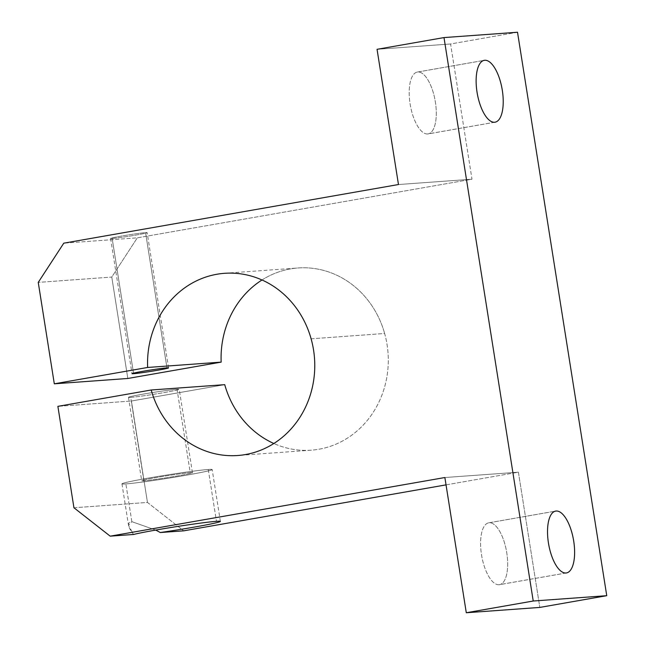 <?xml version="1.0" encoding="UTF-8"?>
<svg xmlns="http://www.w3.org/2000/svg" width="645" height="645" viewBox="0 0 645 645"><rect width="100%" height="100%" fill="white"/><g stroke="black" fill="none" stroke-linecap="round" stroke-linejoin="round"><path stroke-width="0.48" stroke-dasharray="3.23 2.42" d="M311.116 338.819L384.638 333.489A91.34 83.568 85.9 0 1 311.293 450.178A91.34 83.568 85.9 0 1 273.851 443.502A91.34 83.568 -94.1 0 0 361.369 426.974A91.34 83.568 -94.1 0 0 384.638 333.489L311.116 338.819M565.979 573.002L499.037 584.733A31.395 12.618 -99.9 0 1 481.597 555.289A31.395 12.618 -99.9 0 1 488.716 522.813A31.395 12.618 -99.9 0 1 489.224 522.748L555.151 511.203L489.224 522.748A31.395 12.618 -99.9 0 1 506.664 552.193A31.395 12.618 -99.9 0 1 499.553 584.668A31.395 12.618 -99.9 0 1 499.037 584.733L565.979 573.002M494.586 122.252L427.651 133.975A31.395 12.618 -99.9 0 1 410.204 104.538A31.395 12.618 -99.9 0 1 417.323 72.063A31.395 12.618 -99.9 0 1 417.831 71.998L483.758 60.445L417.831 71.998A31.395 12.618 -99.9 0 1 435.278 101.442A31.395 12.618 -99.9 0 1 428.159 133.918A31.395 12.618 -99.9 0 1 427.651 133.975L494.586 122.252M133.507 373.149L112.174 238.473A18.503 0.693 -9 0 1 110.585 238.44A18.503 0.693 -9 0 1 125.009 235.473A18.503 0.693 -9 0 1 145.56 232.627L166.974 367.852L145.56 232.627A18.503 0.693 -9 0 1 147.149 232.651A18.503 0.693 -9 0 1 132.725 235.619A18.503 0.693 -9 0 1 112.174 238.473L133.507 373.149M143.891 480.759L130.685 397.368A25.687 0.959 -9 0 1 128.484 397.328A25.687 0.959 -9 0 1 148.495 393.208A25.687 0.959 -9 0 1 177.02 389.249L190.235 472.64A25.687 0.959 171 0 0 161.702 476.599A25.687 0.959 171 0 0 141.69 480.719A25.687 0.959 171 0 0 143.891 480.759A25.687 0.959 -9 0 1 156.719 477.453A25.687 0.959 -9 0 1 190.235 472.64A25.687 0.959 -9 0 1 177.399 475.954A25.687 0.959 -9 0 1 143.891 480.759A25.687 0.959 171 0 0 172.417 476.8A25.687 0.959 171 0 0 192.436 472.68A25.687 0.959 171 0 0 190.235 472.64L177.02 389.249A25.687 0.959 -9 0 1 179.229 389.29A25.687 0.959 -9 0 1 159.21 393.41A25.687 0.959 -9 0 1 130.685 397.368L143.891 480.759M131.846 521.668L125.872 483.919A45.666 1.701 -9 0 1 121.953 483.847A45.666 1.701 -9 0 1 157.533 476.526A45.666 1.701 -9 0 1 208.254 469.479L216.462 521.321L208.254 469.479A45.666 1.701 -9 0 1 212.165 469.552A45.666 1.701 -9 0 1 176.585 476.881A45.666 1.701 -9 0 1 125.872 483.919L131.846 521.668L155.743 530.069L131.846 521.668C126.855 522.24 127.444 526.505 133.604 534.463L128.532 525.401L131.846 521.668M208.254 469.479A45.666 1.701 171 0 0 148.681 478.034A45.666 1.701 171 0 0 125.872 483.919A45.666 1.701 171 0 0 185.446 475.365A45.666 1.701 171 0 0 208.254 469.479M73.941 507.768L147.463 502.439L183.712 530.835L147.463 502.439L73.941 507.768M517.516 32.25L450.581 43.981L377.051 49.31L450.581 43.981L471.995 179.205L398.473 184.535L471.995 179.205L137.312 237.844L63.782 243.173L137.312 237.844L111.77 277.06L38.248 282.397L111.77 277.06L127.831 378.478L111.77 277.06L137.312 237.844L471.995 179.205L450.581 43.981L517.516 32.25M427.651 133.975A31.395 12.618 80.1 0 0 435.375 102.071A31.395 12.618 80.1 0 0 417.831 71.998A31.395 12.618 80.1 0 0 410.099 103.901A31.395 12.618 80.1 0 0 427.651 133.975M112.174 238.473A18.503 0.693 171 0 0 136.313 235.006A18.503 0.693 171 0 0 145.56 232.627A18.503 0.693 171 0 0 121.421 236.086A18.503 0.693 171 0 0 112.174 238.473M261.991 279.986A91.34 83.568 85.9 0 1 298.079 267.981A91.34 83.568 85.9 0 1 384.638 333.489A91.34 83.568 -94.1 0 0 261.991 279.986M224.734 384.67L131.403 401.021L57.881 406.35L131.403 401.021L147.463 502.439L131.403 401.021L224.734 384.67M177.02 389.249A25.687 0.959 171 0 0 143.513 394.063A25.687 0.959 171 0 0 130.685 397.368A25.687 0.959 171 0 0 164.193 392.563A25.687 0.959 171 0 0 177.02 389.249M446.042 484.871L518.403 472.188L444.873 477.526L518.403 472.188L539.817 607.421L518.403 472.188L446.042 484.871M499.037 584.733A31.395 12.618 80.1 0 0 506.768 552.821A31.395 12.618 80.1 0 0 489.224 522.748A31.395 12.618 80.1 0 0 481.493 554.66A31.395 12.618 80.1 0 0 499.037 584.733M311.293 450.178L237.763 455.507M488.716 522.813L555.651 511.082M417.323 72.063L484.258 60.332M110.585 238.44L132.007 373.673M128.484 397.328L141.69 480.719M121.953 483.847L128.532 525.401M220.38 521.394L212.165 469.552M192.436 472.68L179.229 389.29M168.563 367.876L147.149 232.651M495.094 122.187L428.159 133.918M566.487 572.937L499.553 584.668M224.549 273.311L298.079 267.981"/><path stroke-width="0.97" d="M273.851 443.502A91.34 83.568 85.9 0 1 224.734 384.67L151.204 389.999A91.34 83.568 -94.1 0 0 237.763 455.507A91.34 83.568 -94.1 0 0 311.116 338.819A91.34 83.568 -94.1 0 0 224.549 273.311A91.34 83.568 -94.1 0 0 147.632 367.465L54.309 383.815L38.248 282.397L63.782 243.173L398.473 184.535L377.051 49.31L443.994 37.579L517.516 32.25L443.994 37.579L533.23 601.019L466.295 612.75L444.873 477.526L110.19 536.164L73.941 507.768L57.881 406.35L151.204 389.999L224.734 384.67A91.34 83.568 -94.1 0 0 273.851 443.502M555.151 511.203L556.159 511.025A31.395 12.618 80.1 0 0 555.651 511.082A31.395 12.618 80.1 0 0 548.532 543.558A31.395 12.618 80.1 0 0 565.979 573.002A31.395 12.618 80.1 0 0 566.487 572.937A31.395 12.618 80.1 0 0 573.607 540.462A31.395 12.618 80.1 0 0 556.159 511.025L555.151 511.203M483.758 60.445L484.766 60.267A31.395 12.618 80.1 0 0 484.258 60.332A31.395 12.618 80.1 0 0 477.139 92.807A31.395 12.618 80.1 0 0 494.586 122.252A31.395 12.618 80.1 0 0 495.094 122.187A31.395 12.618 80.1 0 0 502.213 89.711A31.395 12.618 80.1 0 0 484.766 60.267L483.758 60.445M133.588 373.697L133.507 373.149L133.588 373.697A18.503 0.693 171 0 0 154.147 370.843A18.503 0.693 171 0 0 168.563 367.876A18.503 0.693 171 0 0 166.974 367.852A18.503 0.693 171 0 0 146.423 370.698A18.503 0.693 171 0 0 132.007 373.673A18.503 0.693 171 0 0 133.588 373.697A18.503 0.693 -9 0 1 142.835 371.31A18.503 0.693 -9 0 1 166.974 367.852A18.503 0.693 -9 0 1 157.735 370.23A18.503 0.693 -9 0 1 133.588 373.697M216.462 521.321A45.666 1.701 171 0 0 174.666 526.909A45.666 1.701 171 0 0 133.604 534.463L110.19 536.164L133.604 534.463A45.666 1.701 -9 0 1 174.666 526.909A45.666 1.701 -9 0 1 216.462 521.321A45.666 1.701 -9 0 1 208.44 524.458A45.666 1.701 -9 0 1 160.299 532.528A45.666 1.701 171 0 0 220.38 521.394A45.666 1.701 171 0 0 216.462 521.321M155.743 530.069L160.299 532.528L155.743 530.069M183.712 530.835L160.299 532.528L183.712 530.835L446.042 484.871L183.712 530.835M127.831 378.478L54.309 383.815L127.831 378.478L221.162 362.127L147.632 367.465L221.162 362.127A91.34 83.568 85.9 0 1 261.991 279.986A91.34 83.568 -94.1 0 0 221.162 362.127L127.831 378.478M539.817 607.421L466.295 612.75L539.817 607.421L606.751 595.69L533.23 601.019L606.751 595.69L517.516 32.25L606.751 595.69L539.817 607.421M494.586 122.252A31.395 12.618 -99.9 0 1 477.042 92.179A31.395 12.618 -99.9 0 1 484.766 60.267A31.395 12.618 -99.9 0 1 502.318 90.34A31.395 12.618 -99.9 0 1 494.586 122.252M565.979 573.002A31.395 12.618 -99.9 0 1 548.435 542.929A31.395 12.618 -99.9 0 1 556.159 511.025A31.395 12.618 -99.9 0 1 573.703 541.099A31.395 12.618 -99.9 0 1 565.979 573.002M533.23 601.019L443.994 37.579L377.051 49.31L398.473 184.535L63.782 243.173L38.248 282.397L54.309 383.815L147.632 367.465A91.34 83.568 85.9 0 1 216.881 274.262A91.34 83.568 85.9 0 1 311.116 338.819A91.34 83.568 85.9 0 1 255.622 452.048A91.34 83.568 85.9 0 1 151.204 389.999L57.881 406.35L73.941 507.768L110.19 536.164L444.873 477.526L466.295 612.75L533.23 601.019"/></g></svg>
